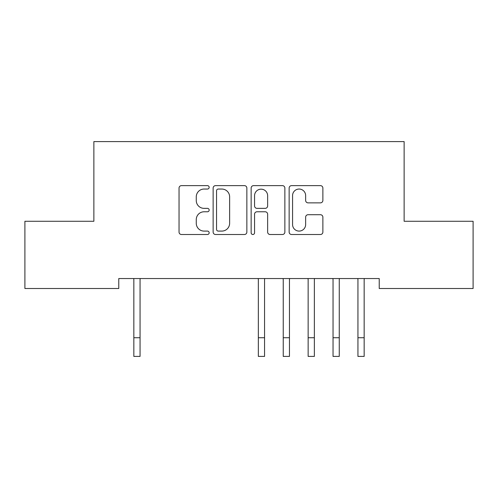 <?xml version="1.0" encoding="UTF-8"?>
<svg xmlns="http://www.w3.org/2000/svg" width="498" height="498" viewBox="0 0 498 498"><rect width="100%" height="100%" fill="white"/><g stroke="black" fill="none" stroke-linecap="round" stroke-linejoin="round"><path stroke-width="0.75" d="M209.16 187.341A1.712 1.712 0 0 0 207.448 185.63L181.484 185.63A2.446 2.446 0 0 0 179.037 188.07L179.037 232.068A2.446 2.446 0 0 0 181.484 234.508L207.448 234.508A1.712 1.712 0 0 0 209.16 232.796A1.712 1.712 0 0 0 207.448 231.091L204.087 231.091A7.819 7.819 0 0 1 196.268 223.266L196.268 219.599A7.819 7.819 0 0 1 204.087 211.781L207.448 211.781A1.712 1.712 0 0 0 209.16 210.069A1.712 1.712 0 0 0 207.448 208.357L204.087 208.357A7.819 7.819 0 0 1 196.268 200.538L196.268 196.872A7.819 7.819 0 0 1 204.087 189.047L207.448 189.047A1.712 1.712 0 0 0 209.16 187.341M320.432 202.86A2.446 2.446 0 0 0 322.872 200.414L322.872 188.07A2.446 2.446 0 0 0 320.432 185.63L291.591 185.63A2.446 2.446 0 0 0 289.145 188.07L289.145 232.068A2.446 2.446 0 0 0 291.591 234.508L320.432 234.508A2.446 2.446 0 0 0 322.872 232.068L322.872 217.159A2.446 2.446 0 0 0 320.432 214.713L308.088 214.713A2.446 2.446 0 0 0 305.641 217.159L305.641 224.548A6.536 6.536 0 0 1 299.105 231.091A6.536 6.536 0 0 1 292.569 224.548L292.569 195.59A6.536 6.536 0 0 1 299.105 189.047A6.536 6.536 0 0 1 305.641 195.59L305.641 200.414A2.446 2.446 0 0 0 308.088 202.86L320.432 202.86M379.227 278.544L118.773 278.544L118.773 288.504L24.9 288.504L24.9 221.274L93.873 221.274L93.873 141.594L404.127 141.594L404.127 221.274L473.1 221.274L473.1 288.504L379.227 288.504L379.227 278.544M246.859 188.07A2.446 2.446 0 0 0 244.418 185.63L215.578 185.63A2.446 2.446 0 0 0 213.132 188.07L213.132 232.068A2.446 2.446 0 0 0 215.578 234.508L244.418 234.508A2.446 2.446 0 0 0 246.859 232.068L246.859 188.07M253.582 185.63L282.422 185.63A2.446 2.446 0 0 1 284.868 188.07L284.868 232.068A2.446 2.446 0 0 1 282.422 234.508L270.078 234.508A2.446 2.446 0 0 1 267.638 232.068L267.638 214.221A2.446 2.446 0 0 0 265.191 211.781L257.005 211.781A2.446 2.446 0 0 0 254.559 214.221L254.559 232.796A1.712 1.712 0 0 1 252.847 234.508A1.712 1.712 0 0 1 251.141 232.796L251.141 188.07A2.446 2.446 0 0 1 253.582 185.63M218.267 189.047A1.712 1.712 0 0 0 216.555 190.759L216.555 229.379A1.712 1.712 0 0 0 218.267 231.091L221.809 231.091A7.819 7.819 0 0 0 229.628 223.266L229.628 196.872A7.819 7.819 0 0 0 221.809 189.047L218.267 189.047M267.638 195.708A6.536 6.536 0 0 0 261.101 189.172A6.536 6.536 0 0 0 254.559 195.708L254.559 205.917A2.446 2.446 0 0 0 257.005 208.357L265.191 208.357A2.446 2.446 0 0 0 267.638 205.917L267.638 195.708M133.52 278.544L133.838 279.328L133.838 337.731L140.062 337.731L140.062 279.328L140.38 278.544M133.838 337.731L133.838 356.406L140.062 356.406L140.062 337.731M258.02 278.544L258.338 279.328L258.338 337.731L264.562 337.731L264.562 279.328L264.88 278.544M258.338 337.731L258.338 356.406L264.562 356.406L264.562 337.731M282.92 278.544L283.238 279.328L283.238 337.731L289.463 337.731L289.463 279.328L289.78 278.544M283.238 337.731L283.238 356.406L289.463 356.406L289.463 337.731M307.82 278.544L308.138 279.328L308.138 337.731L314.363 337.731L314.363 279.328L314.68 278.544M308.138 337.731L308.138 356.406L314.363 356.406L314.363 337.731M332.72 278.544L333.038 279.328L333.038 337.731L339.263 337.731L339.263 279.328L339.58 278.544M333.038 337.731L333.038 356.406L339.263 356.406L339.263 337.731M357.62 278.544L357.938 279.328L357.938 337.731L364.163 337.731L364.163 279.328L364.48 278.544M357.938 337.731L357.938 356.406L364.163 356.406L364.163 337.731"/></g></svg>
